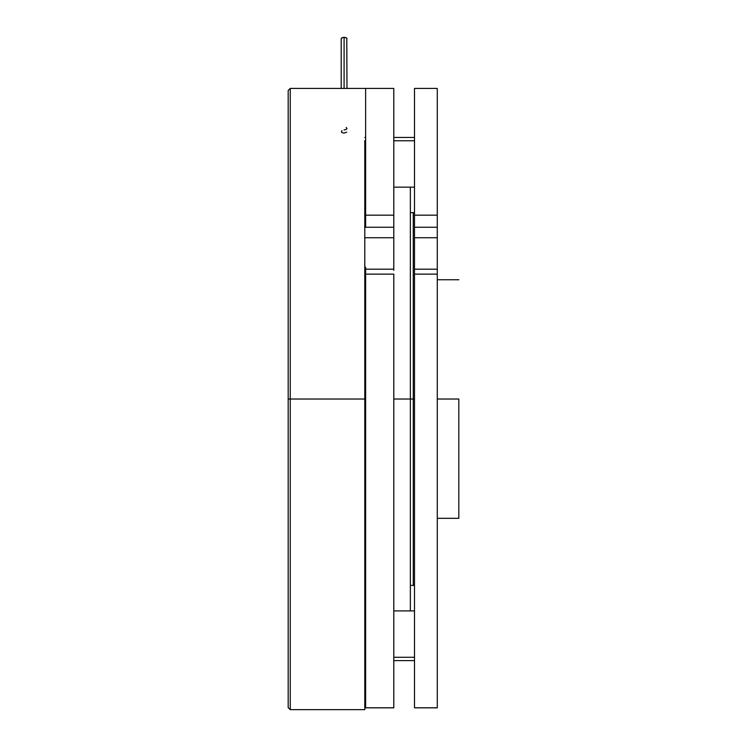 <?xml version="1.0" encoding="UTF-8"?>
<svg xmlns="http://www.w3.org/2000/svg" width="747" height="747" viewBox="0 0 747 747"><rect width="100%" height="100%" fill="white"/><g stroke="black" fill="none" stroke-linecap="round" stroke-linejoin="round"><path stroke-width="1.12" d="M393.79 270.293L393.79 237.723L365.628 237.723L393.79 237.723L393.79 227.247L365.628 227.247L365.628 215.173L365.628 227.247L393.79 227.247L393.79 215.173L365.628 215.173L365.628 88.407L365.628 215.173L393.79 215.173L393.79 88.407L393.79 267.239M365.628 270.293L365.628 274.13L393.79 274.13L393.79 707.792L393.79 274.13L365.628 274.13L365.628 707.792L393.79 707.783L365.628 707.829L393.79 707.783M365.628 707.783L365.628 267.239M437.284 267.239L437.284 237.723L437.284 269.181L414.501 269.181L414.501 237.723L437.284 237.723L437.284 227.247L414.501 227.247L437.284 227.247L437.284 215.173L437.284 237.723L414.501 237.723L414.501 215.173L437.284 215.173L437.284 88.407L437.284 215.173L414.501 215.173L414.501 88.407L414.501 267.239M414.501 270.293L414.501 707.792L437.284 707.783L437.284 274.13L437.284 707.783L414.501 707.829L437.284 707.783M437.284 270.293L437.284 274.13L414.501 274.13L414.501 707.783M414.501 269.181L414.501 274.13L437.284 274.13L437.284 269.181M413.259 399.029L413.259 585.405L413.259 399.029L393.79 399.029L410.364 399.029L410.364 187.152L410.364 399.029L413.259 399.029L413.259 212.652L413.259 399.029L414.501 399.029L413.259 399.029M410.364 610.906L410.364 399.029L410.364 610.906M458.817 399.029L437.284 399.029L458.817 399.029L458.817 518.306L458.817 399.029M365.628 399.029L364.797 399.029L365.628 399.029M364.797 657.276L365.628 657.276L364.797 657.276M393.79 657.276L414.501 657.276L393.79 657.276M364.797 140.781L365.628 140.781L364.797 140.781L364.797 399.029L290.256 399.029L290.256 709.65L290.256 399.029L288.183 399.029L288.183 707.577L288.183 399.029L290.256 399.029L290.256 88.407L290.256 399.029L364.797 399.029L364.797 140.753M393.79 140.781L414.501 140.781L393.79 140.781M346.776 132.154L344.096 133.078L342.042 132.639M346.141 127.485L346.991 128.484L346.141 129.492L344.096 129.922M344.096 37.35L344.096 88.407L344.096 37.35A2.895 1.447 180 0 0 341.192 38.797L342.042 37.77L344.096 37.35A2.895 1.447 180 0 1 346.991 38.797L346.141 37.77L344.096 37.35M364.797 709.65L364.797 399.029L364.797 709.65L290.256 709.65L288.183 707.577M288.183 90.48L288.183 399.029L288.183 90.48L290.256 88.407L364.797 88.407M346.776 39.358L346.991 88.407M341.416 132.154L342.042 130.548M365.628 88.407L393.79 88.407M393.79 707.829L365.628 707.829M365.628 269.181L393.79 269.181M414.501 88.407L437.284 88.407M437.284 707.829L414.501 707.829M410.364 585.405L414.501 585.405M410.364 212.652L414.501 212.652M437.284 518.306L458.817 518.306M437.284 279.752L458.817 279.752M364.797 423.876L365.628 423.876M364.797 374.182L365.628 374.182M364.797 610.906L365.628 610.906M393.79 610.906L414.501 610.906M364.797 660.6L365.628 660.6M393.79 660.6L414.501 660.6M364.797 137.448L365.628 137.448M393.79 137.448L414.501 137.448M364.797 187.152L365.628 187.152M393.79 187.152L414.501 187.152M341.192 88.407L341.192 38.797"/></g></svg>
